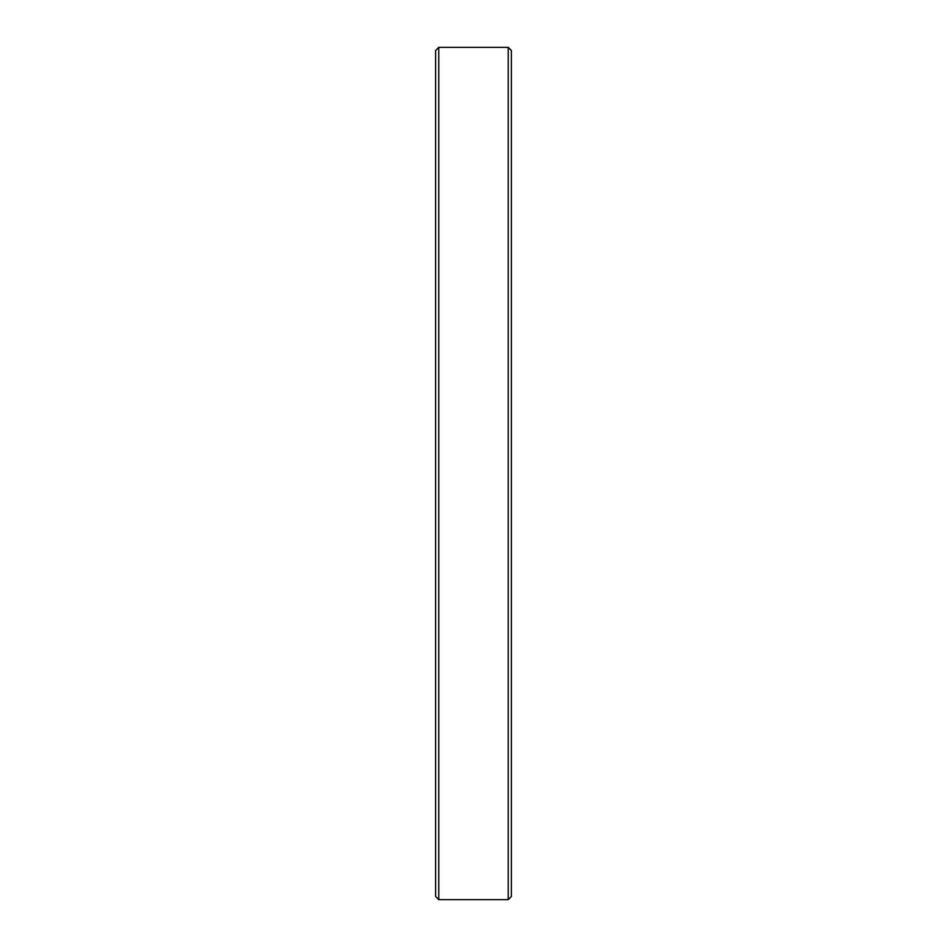 <?xml version="1.0" encoding="UTF-8"?>
<svg xmlns="http://www.w3.org/2000/svg" width="947" height="947" viewBox="0 0 947 947"><rect width="100%" height="100%" fill="white"/><g stroke="black" fill="none" stroke-linecap="round" stroke-linejoin="round"><path stroke-width="1.42" d="M508.219 473.5L508.219 47.35L438.781 47.35L438.781 899.65L508.219 899.65L508.219 473.5M438.781 899.65L435.62 896.489L435.62 50.511L438.781 47.35M508.219 47.35L511.38 50.511L511.38 896.489L508.219 899.65"/></g></svg>
